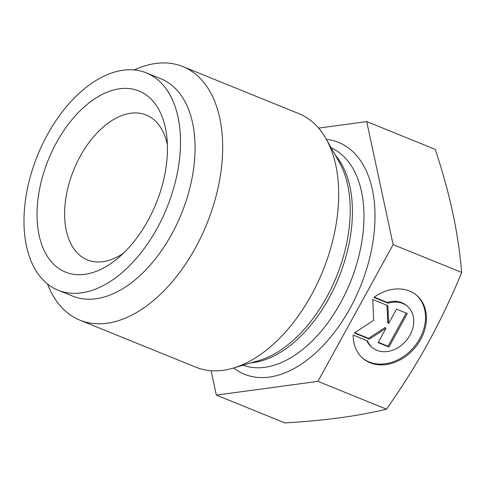 <?xml version="1.0" encoding="UTF-8"?>
<svg xmlns="http://www.w3.org/2000/svg" width="486" height="486" viewBox="0 0 486 486"><rect width="100%" height="100%" fill="white"/><g stroke="black" fill="none" stroke-linecap="round" stroke-linejoin="round"><path stroke-width="0.73" d="M373.904 297.42A41.432 32.671 -49.5 0 1 416.721 295.397A41.432 32.671 -49.5 0 1 414.661 348.116A41.432 32.671 -49.5 0 1 362.914 358.407A41.432 32.671 -49.5 0 1 353.201 335.079L367.465 340.862A27.07 21.348 130.5 0 0 372.24 347.49A27.07 21.348 130.5 0 0 406.053 340.765A27.07 21.348 130.5 0 0 407.396 306.314A27.07 21.348 130.5 0 0 388.168 303.203L373.904 297.42M362.459 358.012A41.432 32.671 130.5 0 0 413.75 347.338A41.432 32.671 130.5 0 0 416.259 295.014M374.269 297.159L387.251 302.426A27.07 21.348 -49.5 0 1 406.484 305.536L407.396 306.314M388.168 303.203L387.251 302.426M372.24 347.49L371.322 346.712A27.07 21.348 -49.5 0 1 366.766 340.583M396.521 309.151L407.323 313.537L388.922 347.01L378.12 342.63L386.005 328.287L369.475 339.119L354.355 332.983L373.637 320.341L372.756 299.51L387.877 305.645L388.636 323.494L396.521 309.151M388.636 323.494L387.725 322.716L386.984 305.281M354.737 332.734L368.564 338.341L385.088 327.503L386.005 328.287M369.475 339.119L368.564 338.341M378.302 342.29L388.01 346.232L406.229 313.087M388.922 347.01L388.01 346.232M47.482 283.939A136.833 81.393 -67.9 0 0 79.923 320.165L195.943 367.234A136.833 81.393 -67.9 0 0 233.098 368.151A136.833 81.393 -67.9 0 0 311.38 295.081A136.833 81.393 -67.9 0 0 326.118 138.862A136.833 81.393 -67.9 0 0 298.829 113.639L182.809 66.57A136.833 81.393 -67.9 0 0 134.3 69.948M318.603 128.091L366.717 121.585L393.119 244.61L317.935 381.37L216.349 395.106L211.118 370.727M216.349 395.106L284.93 422.929C305.773 421.648 324.107 419.928 339.945 417.778C355.819 415.639 371.34 412.778 386.516 409.194C402.675 386.103 416.617 363.88 428.33 342.527C440.085 321.191 451.202 297.827 461.7 272.433C459.853 251.772 456.858 231.84 452.727 212.637C448.621 193.44 442.813 172.366 435.298 149.409L366.717 121.585M386.516 409.194L317.935 381.37M461.7 272.433L393.119 244.61M167.391 144.852A78.191 46.51 -67.9 0 0 146.201 115A78.191 46.51 -67.9 0 0 80.239 156.231A78.191 46.51 -67.9 0 0 87.407 259.913A78.191 46.51 -67.9 0 0 123.408 253.267M56.534 142.519A97.741 58.138 112.1 0 1 123.213 88.434A97.741 58.138 112.1 0 1 166.82 136.803A97.741 58.138 112.1 0 1 117.387 258.643A97.741 58.138 112.1 0 1 45.192 252.605A97.741 58.138 112.1 0 1 56.534 142.519M58.15 290.233L72.712 296.138A117.284 69.765 -67.9 0 0 181.448 213.688A117.284 69.765 -67.9 0 0 160.896 78.775L146.335 72.87A117.284 69.765 -67.9 0 0 47.391 134.713A117.284 69.765 -67.9 0 0 58.15 290.233A117.284 69.765 -67.9 0 0 166.892 207.777A117.284 69.765 -67.9 0 0 146.335 72.87M79.923 320.165A136.833 81.393 -67.9 0 0 195.36 248.012A136.833 81.393 -67.9 0 0 182.809 66.57M326.118 138.862L339.343 162.281A118.335 70.391 112.1 0 1 326.598 297.377A118.335 70.391 112.1 0 1 258.898 360.569L233.098 368.151M250.97 362.896A117.284 69.765 -67.9 0 0 338.815 277.53A117.284 69.765 -67.9 0 0 335.279 155.089M331.227 147.908A117.284 69.765 112.1 0 1 350.357 282.214A117.284 69.765 112.1 0 1 243.061 365.223M233.657 367.987A125.109 74.419 -67.9 0 0 360.49 286.321A125.109 74.419 -67.9 0 0 326.41 139.379"/></g></svg>
